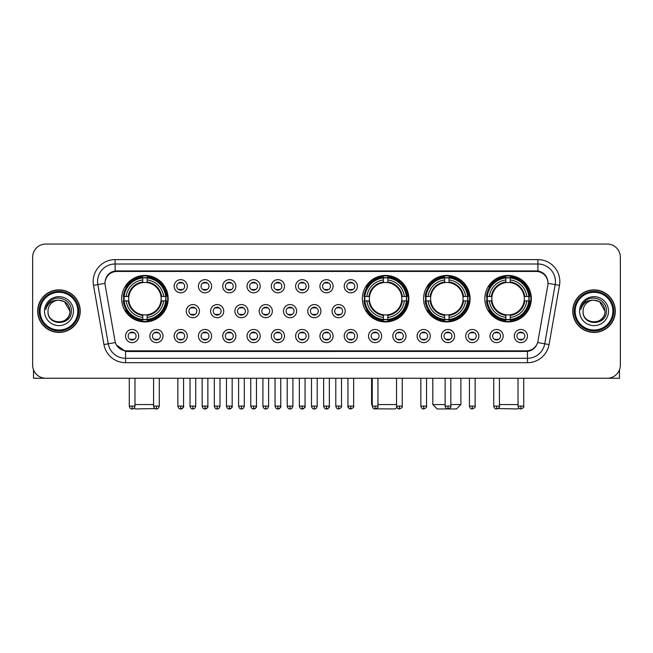 <?xml version="1.0" encoding="UTF-8"?>
<svg xmlns="http://www.w3.org/2000/svg" width="653" height="653" viewBox="0 0 653 653"><rect width="100%" height="100%" fill="white"/><g stroke="black" fill="none" stroke-linecap="round" stroke-linejoin="round"><path stroke-width="0.98" d="M362.374 298.69A23.247 23.247 0 0 0 385.621 321.937A23.247 23.247 0 0 0 408.868 298.69A23.247 23.247 0 0 0 385.621 275.452A23.247 23.247 0 0 0 362.374 298.69M423.601 298.69A23.247 23.247 0 0 0 446.848 321.937A23.247 23.247 0 0 0 470.095 298.69A23.247 23.247 0 0 0 446.848 275.452A23.247 23.247 0 0 0 423.601 298.69M484.828 298.69A23.247 23.247 0 0 0 508.075 321.937A23.247 23.247 0 0 0 531.322 298.69A23.247 23.247 0 0 0 508.075 275.452A23.247 23.247 0 0 0 484.828 298.69M121.678 298.69A23.247 23.247 0 0 0 144.925 321.937A23.247 23.247 0 0 0 168.172 298.69A23.247 23.247 0 0 0 144.925 275.452A23.247 23.247 0 0 0 121.678 298.69M162.997 336.058A6.579 6.579 0 0 1 156.418 342.637A6.579 6.579 0 0 1 149.839 336.058A6.579 6.579 0 0 1 156.418 329.479A6.579 6.579 0 0 1 162.997 336.058M152.467 336.058A3.951 3.951 0 0 0 156.418 340.009A3.951 3.951 0 0 0 160.369 336.058A3.951 3.951 0 0 0 156.418 332.116A3.951 3.951 0 0 0 152.467 336.058M187.297 336.058A6.579 6.579 0 0 1 180.718 342.637A6.579 6.579 0 0 1 174.139 336.058A6.579 6.579 0 0 1 180.718 329.479A6.579 6.579 0 0 1 187.297 336.058M176.767 336.058A3.951 3.951 0 0 0 180.718 340.009A3.951 3.951 0 0 0 184.66 336.058A3.951 3.951 0 0 0 180.718 332.116A3.951 3.951 0 0 0 176.767 336.058M211.588 336.058A6.579 6.579 0 0 1 205.009 342.637A6.579 6.579 0 0 1 198.43 336.058A6.579 6.579 0 0 1 205.009 329.479A6.579 6.579 0 0 1 211.588 336.058M201.067 336.058A3.951 3.951 0 0 0 205.009 340.009A3.951 3.951 0 0 0 208.96 336.058A3.951 3.951 0 0 0 205.009 332.116A3.951 3.951 0 0 0 201.067 336.058M235.888 336.058A6.579 6.579 0 0 1 229.309 342.637A6.579 6.579 0 0 1 222.73 336.058A6.579 6.579 0 0 1 229.309 329.479A6.579 6.579 0 0 1 235.888 336.058M225.367 336.058A3.951 3.951 0 0 0 229.309 340.009A3.951 3.951 0 0 0 233.26 336.058A3.951 3.951 0 0 0 229.309 332.116A3.951 3.951 0 0 0 225.367 336.058M260.188 336.058A6.579 6.579 0 0 1 253.609 342.637A6.579 6.579 0 0 1 247.03 336.058A6.579 6.579 0 0 1 253.609 329.479A6.579 6.579 0 0 1 260.188 336.058M249.658 336.058A3.951 3.951 0 0 0 253.609 340.009A3.951 3.951 0 0 0 257.551 336.058A3.951 3.951 0 0 0 253.609 332.116A3.951 3.951 0 0 0 249.658 336.058M284.488 336.058A6.579 6.579 0 0 1 277.909 342.637A6.579 6.579 0 0 1 271.33 336.058A6.579 6.579 0 0 1 277.909 329.479A6.579 6.579 0 0 1 284.488 336.058M273.958 336.058A3.951 3.951 0 0 0 277.909 340.009A3.951 3.951 0 0 0 281.851 336.058A3.951 3.951 0 0 0 277.909 332.116A3.951 3.951 0 0 0 273.958 336.058M308.779 336.058A6.579 6.579 0 0 1 302.2 342.637A6.579 6.579 0 0 1 295.621 336.058A6.579 6.579 0 0 1 302.2 329.479A6.579 6.579 0 0 1 308.779 336.058M298.258 336.058A3.951 3.951 0 0 0 302.2 340.009A3.951 3.951 0 0 0 306.151 336.058A3.951 3.951 0 0 0 302.2 332.116A3.951 3.951 0 0 0 298.258 336.058M333.079 336.058A6.579 6.579 0 0 1 326.5 342.637A6.579 6.579 0 0 1 319.921 336.058A6.579 6.579 0 0 1 326.5 329.479A6.579 6.579 0 0 1 333.079 336.058M322.549 336.058A3.951 3.951 0 0 0 326.5 340.009A3.951 3.951 0 0 0 330.451 336.058A3.951 3.951 0 0 0 326.5 332.116A3.951 3.951 0 0 0 322.549 336.058M357.379 336.058A6.579 6.579 0 0 1 350.8 342.637A6.579 6.579 0 0 1 344.221 336.058A6.579 6.579 0 0 1 350.8 329.479A6.579 6.579 0 0 1 357.379 336.058M346.849 336.058A3.951 3.951 0 0 0 350.8 340.009A3.951 3.951 0 0 0 354.742 336.058A3.951 3.951 0 0 0 350.8 332.116A3.951 3.951 0 0 0 346.849 336.058M381.67 336.058A6.579 6.579 0 0 1 375.091 342.637A6.579 6.579 0 0 1 368.512 336.058A6.579 6.579 0 0 1 375.091 329.479A6.579 6.579 0 0 1 381.67 336.058M371.149 336.058A3.951 3.951 0 0 0 375.091 340.009A3.951 3.951 0 0 0 379.042 336.058A3.951 3.951 0 0 0 375.091 332.116A3.951 3.951 0 0 0 371.149 336.058M405.97 336.058A6.579 6.579 0 0 1 399.391 342.637A6.579 6.579 0 0 1 392.812 336.058A6.579 6.579 0 0 1 399.391 329.479A6.579 6.579 0 0 1 405.97 336.058M395.449 336.058A3.951 3.951 0 0 0 399.391 340.009A3.951 3.951 0 0 0 403.342 336.058A3.951 3.951 0 0 0 399.391 332.116A3.951 3.951 0 0 0 395.449 336.058M430.27 336.058A6.579 6.579 0 0 1 423.691 342.637A6.579 6.579 0 0 1 417.112 336.058A6.579 6.579 0 0 1 423.691 329.479A6.579 6.579 0 0 1 430.27 336.058M419.74 336.058A3.951 3.951 0 0 0 423.691 340.009A3.951 3.951 0 0 0 427.633 336.058A3.951 3.951 0 0 0 423.691 332.116A3.951 3.951 0 0 0 419.74 336.058M454.57 336.058A6.579 6.579 0 0 1 447.991 342.637A6.579 6.579 0 0 1 441.412 336.058A6.579 6.579 0 0 1 447.991 329.479A6.579 6.579 0 0 1 454.57 336.058M444.04 336.058A3.951 3.951 0 0 0 447.991 340.009A3.951 3.951 0 0 0 451.933 336.058A3.951 3.951 0 0 0 447.991 332.116A3.951 3.951 0 0 0 444.04 336.058M478.861 336.058A6.579 6.579 0 0 1 472.282 342.637A6.579 6.579 0 0 1 465.703 336.058A6.579 6.579 0 0 1 472.282 329.479A6.579 6.579 0 0 1 478.861 336.058M468.34 336.058A3.951 3.951 0 0 0 472.282 340.009A3.951 3.951 0 0 0 476.233 336.058A3.951 3.951 0 0 0 472.282 332.116A3.951 3.951 0 0 0 468.34 336.058M503.161 336.058A6.579 6.579 0 0 1 496.582 342.637A6.579 6.579 0 0 1 490.003 336.058A6.579 6.579 0 0 1 496.582 329.479A6.579 6.579 0 0 1 503.161 336.058M492.631 336.058A3.951 3.951 0 0 0 496.582 340.009A3.951 3.951 0 0 0 500.533 336.058A3.951 3.951 0 0 0 496.582 332.116A3.951 3.951 0 0 0 492.631 336.058M527.461 336.058A6.579 6.579 0 0 1 520.882 342.637A6.579 6.579 0 0 1 514.303 336.058A6.579 6.579 0 0 1 520.882 329.479A6.579 6.579 0 0 1 527.461 336.058M516.931 336.058A3.951 3.951 0 0 0 520.882 340.009A3.951 3.951 0 0 0 524.824 336.058A3.951 3.951 0 0 0 520.882 332.116A3.951 3.951 0 0 0 516.931 336.058M138.697 336.058A6.579 6.579 0 0 1 132.118 342.637A6.579 6.579 0 0 1 125.539 336.058A6.579 6.579 0 0 1 132.118 329.479A6.579 6.579 0 0 1 138.697 336.058M128.176 336.058A3.951 3.951 0 0 0 132.118 340.009A3.951 3.951 0 0 0 136.069 336.058A3.951 3.951 0 0 0 132.118 332.116A3.951 3.951 0 0 0 128.176 336.058M199.443 311.146A6.579 6.579 0 0 1 192.864 317.725A6.579 6.579 0 0 1 186.285 311.146A6.579 6.579 0 0 1 192.864 304.567A6.579 6.579 0 0 1 199.443 311.146M188.913 311.146A3.951 3.951 0 0 0 192.864 315.097A3.951 3.951 0 0 0 196.814 311.146A3.951 3.951 0 0 0 192.864 307.204A3.951 3.951 0 0 0 188.913 311.146M223.742 311.146A6.579 6.579 0 0 1 217.163 317.725A6.579 6.579 0 0 1 210.584 311.146A6.579 6.579 0 0 1 217.163 304.567A6.579 6.579 0 0 1 223.742 311.146M213.213 311.146A3.951 3.951 0 0 0 217.163 315.097A3.951 3.951 0 0 0 221.106 311.146A3.951 3.951 0 0 0 217.163 307.204A3.951 3.951 0 0 0 213.213 311.146M248.034 311.146A6.579 6.579 0 0 1 241.455 317.725A6.579 6.579 0 0 1 234.884 311.146A6.579 6.579 0 0 1 241.455 304.567A6.579 6.579 0 0 1 248.034 311.146M237.512 311.146A3.951 3.951 0 0 0 241.455 315.097A3.951 3.951 0 0 0 245.406 311.146A3.951 3.951 0 0 0 241.455 307.204A3.951 3.951 0 0 0 237.512 311.146M272.334 311.146A6.579 6.579 0 0 1 265.755 317.725A6.579 6.579 0 0 1 259.176 311.146A6.579 6.579 0 0 1 265.755 304.567A6.579 6.579 0 0 1 272.334 311.146M261.812 311.146A3.951 3.951 0 0 0 265.755 315.097A3.951 3.951 0 0 0 269.705 311.146A3.951 3.951 0 0 0 265.755 307.204A3.951 3.951 0 0 0 261.812 311.146M296.633 311.146A6.579 6.579 0 0 1 290.054 317.725A6.579 6.579 0 0 1 283.475 311.146A6.579 6.579 0 0 1 290.054 304.567A6.579 6.579 0 0 1 296.633 311.146M286.104 311.146A3.951 3.951 0 0 0 290.054 315.097A3.951 3.951 0 0 0 294.005 311.146A3.951 3.951 0 0 0 290.054 307.204A3.951 3.951 0 0 0 286.104 311.146M320.933 311.146A6.579 6.579 0 0 1 314.354 317.725A6.579 6.579 0 0 1 307.775 311.146A6.579 6.579 0 0 1 314.354 304.567A6.579 6.579 0 0 1 320.933 311.146M310.404 311.146A3.951 3.951 0 0 0 314.354 315.097A3.951 3.951 0 0 0 318.297 311.146A3.951 3.951 0 0 0 314.354 307.204A3.951 3.951 0 0 0 310.404 311.146M345.225 311.146A6.579 6.579 0 0 1 338.646 317.725A6.579 6.579 0 0 1 332.067 311.146A6.579 6.579 0 0 1 338.646 304.567A6.579 6.579 0 0 1 345.225 311.146M334.703 311.146A3.951 3.951 0 0 0 338.646 315.097A3.951 3.951 0 0 0 342.596 311.146A3.951 3.951 0 0 0 338.646 307.204A3.951 3.951 0 0 0 334.703 311.146M187.297 286.234A6.579 6.579 0 0 1 180.718 292.813A6.579 6.579 0 0 1 174.139 286.234A6.579 6.579 0 0 1 180.718 279.655A6.579 6.579 0 0 1 187.297 286.234M176.767 286.234A3.951 3.951 0 0 0 180.718 290.185A3.951 3.951 0 0 0 184.66 286.234A3.951 3.951 0 0 0 180.718 282.292A3.951 3.951 0 0 0 176.767 286.234M211.588 286.234A6.579 6.579 0 0 1 205.009 292.813A6.579 6.579 0 0 1 198.43 286.234A6.579 6.579 0 0 1 205.009 279.655A6.579 6.579 0 0 1 211.588 286.234M201.067 286.234A3.951 3.951 0 0 0 205.009 290.185A3.951 3.951 0 0 0 208.96 286.234A3.951 3.951 0 0 0 205.009 282.292A3.951 3.951 0 0 0 201.067 286.234M235.888 286.234A6.579 6.579 0 0 1 229.309 292.813A6.579 6.579 0 0 1 222.73 286.234A6.579 6.579 0 0 1 229.309 279.655A6.579 6.579 0 0 1 235.888 286.234M225.367 286.234A3.951 3.951 0 0 0 229.309 290.185A3.951 3.951 0 0 0 233.26 286.234A3.951 3.951 0 0 0 229.309 282.292A3.951 3.951 0 0 0 225.367 286.234M260.188 286.234A6.579 6.579 0 0 1 253.609 292.813A6.579 6.579 0 0 1 247.03 286.234A6.579 6.579 0 0 1 253.609 279.655A6.579 6.579 0 0 1 260.188 286.234M249.658 286.234A3.951 3.951 0 0 0 253.609 290.185A3.951 3.951 0 0 0 257.551 286.234A3.951 3.951 0 0 0 253.609 282.292A3.951 3.951 0 0 0 249.658 286.234M284.488 286.234A6.579 6.579 0 0 1 277.909 292.813A6.579 6.579 0 0 1 271.33 286.234A6.579 6.579 0 0 1 277.909 279.655A6.579 6.579 0 0 1 284.488 286.234M273.958 286.234A3.951 3.951 0 0 0 277.909 290.185A3.951 3.951 0 0 0 281.851 286.234A3.951 3.951 0 0 0 277.909 282.292A3.951 3.951 0 0 0 273.958 286.234M308.779 286.234A6.579 6.579 0 0 1 302.2 292.813A6.579 6.579 0 0 1 295.621 286.234A6.579 6.579 0 0 1 302.2 279.655A6.579 6.579 0 0 1 308.779 286.234M298.258 286.234A3.951 3.951 0 0 0 302.2 290.185A3.951 3.951 0 0 0 306.151 286.234A3.951 3.951 0 0 0 302.2 282.292A3.951 3.951 0 0 0 298.258 286.234M333.079 286.234A6.579 6.579 0 0 1 326.5 292.813A6.579 6.579 0 0 1 319.921 286.234A6.579 6.579 0 0 1 326.5 279.655A6.579 6.579 0 0 1 333.079 286.234M322.549 286.234A3.951 3.951 0 0 0 326.5 290.185A3.951 3.951 0 0 0 330.451 286.234A3.951 3.951 0 0 0 326.5 282.292A3.951 3.951 0 0 0 322.549 286.234M357.379 286.234A6.579 6.579 0 0 1 350.8 292.813A6.579 6.579 0 0 1 344.221 286.234A6.579 6.579 0 0 1 350.8 279.655A6.579 6.579 0 0 1 357.379 286.234M346.849 286.234A3.951 3.951 0 0 0 350.8 290.185A3.951 3.951 0 0 0 354.742 286.234A3.951 3.951 0 0 0 350.8 282.292A3.951 3.951 0 0 0 346.849 286.234M105.198 285.353A11.844 11.844 0 0 1 116.854 271.46L536.146 271.46A11.844 11.844 0 0 1 547.802 285.353L537.982 341.054A11.844 11.844 0 0 1 526.318 350.841L126.682 350.841A11.844 11.844 0 0 1 115.018 341.054L105.198 285.353M123.768 300.886A21.271 21.271 0 0 1 123.768 296.503M486.918 300.886A21.271 21.271 0 0 1 486.918 296.503M425.691 300.886A21.271 21.271 0 0 1 425.691 296.503M364.464 300.886A21.271 21.271 0 0 1 364.464 296.503M37.694 311.146A21.271 21.271 0 0 0 58.966 332.418A21.271 21.271 0 0 0 80.237 311.146A21.271 21.271 0 0 0 58.966 289.875A21.271 21.271 0 0 0 37.694 311.146M572.763 311.146A21.271 21.271 0 0 0 594.034 332.418A21.271 21.271 0 0 0 615.306 311.146A21.271 21.271 0 0 0 594.034 289.875A21.271 21.271 0 0 0 572.763 311.146M105.068 281.549L105.035 283.32L105.068 281.549C105.982 275.713 109.329 272.179 115.099 270.93L537.901 270.93C543.663 272.17 547.01 275.705 547.932 281.549L547.965 283.32M115.099 259.616L537.901 259.616A21.933 21.933 0 0 1 559.49 285.353L549.051 344.564A21.933 21.933 0 0 1 527.453 362.684L125.547 362.684A21.933 21.933 0 0 1 103.949 344.564L93.51 285.353A21.933 21.933 0 0 1 115.099 259.616L115.099 264L537.901 264A17.541 17.541 0 0 1 555.172 284.594L544.733 343.796A17.541 17.541 0 0 1 527.453 358.301L125.547 358.301A17.541 17.541 0 0 1 108.267 343.796L97.828 284.594A17.541 17.541 0 0 1 115.099 264L115.197 270.913M108.227 274.529L111.377 272.146M111.483 272.089L114.544 271.028M527.453 362.684L527.453 351.42C532.668 350.555 536.04 347.592 537.574 342.539C536.048 347.592 532.677 350.547 527.453 351.42L126.911 351.502L125.547 351.42L116.307 344.923M546.798 277.484L547.932 281.549M620.35 257.2A13.158 13.158 0 0 0 607.192 244.051L45.808 244.051A13.158 13.158 0 0 0 32.65 257.2L32.65 365.092A13.158 13.158 0 0 0 45.808 378.25L607.192 378.25A13.158 13.158 0 0 0 620.35 365.092L620.35 257.2L620.35 365.092M537.623 342.547L544.733 343.796L555.172 284.594L559.49 285.353M32.65 257.2L32.65 365.092M607.192 244.051L45.808 244.051M45.808 378.25L607.192 378.25M33.523 369.818L33.523 378.25L84.4 378.25M77.821 311.146A18.855 18.855 0 0 0 58.966 292.291A18.855 18.855 0 0 0 40.102 311.146A18.855 18.855 0 0 0 58.966 330.01A18.855 18.855 0 0 0 77.821 311.146M78.703 311.146A19.737 19.737 0 0 0 58.966 291.409A19.737 19.737 0 0 0 39.229 311.146A19.737 19.737 0 0 0 58.966 330.883A19.737 19.737 0 0 0 78.703 311.146M80.017 311.146A21.051 21.051 0 0 0 58.966 290.095A21.051 21.051 0 0 0 37.915 311.146A21.051 21.051 0 0 0 58.966 332.206A21.051 21.051 0 0 0 80.017 311.146M69.928 311.146C69.275 304.486 65.627 300.837 58.966 300.184L64.451 301.653L69.928 311.146L64.451 301.653L58.966 300.184L64.451 301.653L69.928 311.146L64.451 301.653L58.966 300.184L64.451 301.653L69.928 311.146C70.597 325.292 47.326 325.292 48.004 311.146C47.024 326.369 71.83 326.027 71.316 311.146C72.132 300.707 58.444 294.07 50.559 300.796C47.808 303.09 46.2 306.012 45.726 309.555C47.791 303.025 52.207 299.898 58.966 300.184L64.451 301.653L69.928 311.146C70.597 325.292 47.326 325.292 48.004 311.146C47.326 325.292 70.597 325.292 69.928 311.146C70.597 325.292 47.326 325.292 48.004 311.146C47.326 325.292 70.597 325.292 69.928 311.146C70.597 325.292 47.326 325.292 48.004 311.146C47.326 325.292 70.597 325.292 69.928 311.146C70.597 325.292 47.326 325.292 48.004 311.146C47.326 325.292 70.597 325.292 69.928 311.146C70.597 325.292 47.326 325.292 48.004 311.146C47.326 325.292 70.597 325.292 69.928 311.146C70.597 325.292 47.326 325.292 48.004 311.146C47.326 325.292 70.597 325.292 69.928 311.146C70.597 325.292 47.326 325.292 48.004 311.146A10.962 10.962 0 0 1 58.966 300.184L64.451 301.653L69.928 311.146C70.369 319.66 59.423 325.316 52.746 320.182M44.494 311.146A14.472 14.472 0 0 0 58.966 325.627A14.472 14.472 0 0 0 73.438 311.146A14.472 14.472 0 0 0 58.966 296.674A14.472 14.472 0 0 0 44.494 311.146M50.55 300.796L47.318 304.641M47.122 305.016L47.408 304.486L47.122 305.016M154.973 408.558L135.277 408.949L134.281 407.962M134.975 404.566L153.569 404.566M147.121 319.456L147.121 320.337A21.753 21.753 0 0 0 166.572 300.886L165.691 300.886A20.88 20.88 0 0 1 147.121 319.456L147.121 317.423A18.855 18.855 0 0 0 163.658 300.886L161.005 300.886A16.227 16.227 0 0 0 147.121 282.618L147.121 277.933A20.88 20.88 0 0 1 165.691 296.503L166.572 296.503A21.753 21.753 0 0 0 147.121 277.052L147.121 277.933M124.168 300.886L123.286 300.886A21.753 21.753 0 0 0 142.738 320.337L142.738 319.456A20.88 20.88 0 0 1 124.168 300.886L126.192 300.886A18.855 18.855 0 0 0 142.738 317.423L142.738 314.77A16.227 16.227 0 0 0 161.005 300.886L161.65 300.886A16.872 16.872 0 0 1 147.121 315.423L147.121 317.423M142.738 277.933L142.738 277.052A21.753 21.753 0 0 0 123.286 296.503L124.168 296.503A20.88 20.88 0 0 1 142.738 277.933L142.738 279.966A18.855 18.855 0 0 0 126.192 296.503L128.845 296.503A16.227 16.227 0 0 0 142.738 314.77L142.738 315.423A16.872 16.872 0 0 1 128.2 300.886L126.192 300.886M124.209 300.886A20.831 20.831 0 0 1 124.209 296.503M147.121 277.974A20.831 20.831 0 0 0 142.738 277.974M165.642 296.503A20.831 20.831 0 0 1 165.642 300.886M165.691 296.503L163.658 296.503A18.855 18.855 0 0 0 147.121 279.966M163.658 300.886L165.691 300.886M142.738 317.423L142.738 319.456M161.005 296.503L163.658 296.503M161.005 300.886A16.227 16.227 0 0 1 147.121 314.77L147.121 315.423M142.738 314.77A16.227 16.227 0 0 1 128.845 300.886L128.2 300.886M147.121 319.407A20.831 20.831 0 0 1 142.738 319.407M126.192 296.503L124.168 296.503M142.738 282.586L142.738 279.966M147.121 282.618A16.227 16.227 0 0 0 128.845 296.503L128.2 296.503A16.872 16.872 0 0 1 142.738 281.965M147.121 282.586L147.121 281.965A16.872 16.872 0 0 1 161.65 296.503M126.682 286.855L125.433 286.855A22.806 22.806 0 0 1 167.731 298.69A22.806 22.806 0 0 1 125.433 310.534L126.682 310.534M396.844 407.382L395.269 408.949L375.867 408.843M377.948 404.566L396.542 404.566M387.817 319.456L387.817 320.337A21.753 21.753 0 0 0 407.26 300.886L406.378 300.886A20.88 20.88 0 0 1 387.817 319.456L387.817 317.423A18.855 18.855 0 0 0 404.354 300.886L401.701 300.886A16.227 16.227 0 0 0 387.817 282.618L387.817 277.933A20.88 20.88 0 0 1 406.378 296.503L407.26 296.503A21.753 21.753 0 0 0 387.817 277.052L387.817 277.933M364.864 300.886L363.974 300.886A21.753 21.753 0 0 0 383.425 320.337L383.425 319.456A20.88 20.88 0 0 1 364.864 300.886L366.888 300.886A18.855 18.855 0 0 0 383.425 317.423L383.425 314.77A16.227 16.227 0 0 0 401.701 300.886L402.346 300.886A16.872 16.872 0 0 1 387.817 315.423L387.817 317.423M383.425 277.933L383.425 277.052A21.753 21.753 0 0 0 363.974 296.503L364.864 296.503A20.88 20.88 0 0 1 383.425 277.933L383.425 279.966A18.855 18.855 0 0 0 366.888 296.503L369.541 296.503A16.227 16.227 0 0 0 383.425 314.77L383.425 315.423A16.872 16.872 0 0 1 368.896 300.886L366.888 300.886M364.905 300.886A20.831 20.831 0 0 1 364.905 296.503M387.817 277.974A20.831 20.831 0 0 0 383.425 277.974M406.337 296.503A20.831 20.831 0 0 1 406.337 300.886M406.378 296.503L404.354 296.503A18.855 18.855 0 0 0 387.817 279.966M404.354 300.886L406.378 300.886M383.425 317.423L383.425 319.456M401.701 296.503L404.354 296.503M401.701 300.886A16.227 16.227 0 0 1 387.817 314.77L387.817 315.423M383.425 314.77A16.227 16.227 0 0 1 369.541 300.886L368.896 300.886M387.817 319.407A20.831 20.831 0 0 1 383.425 319.407M366.888 296.503L364.864 296.503M383.425 282.586L383.425 279.966M387.817 282.618A16.227 16.227 0 0 0 369.541 296.503L368.896 296.503A16.872 16.872 0 0 1 383.425 281.965M387.817 282.586L387.817 281.965A16.872 16.872 0 0 1 402.346 296.503M371.59 378.25L371.59 404.566L372.243 404.566M367.37 286.855L366.129 286.855A22.806 22.806 0 0 1 408.427 298.69A22.806 22.806 0 0 1 366.129 310.534L367.37 310.534M450.839 404.566L460.879 404.566L456.496 408.949L437.2 408.949L432.808 404.566L445.134 404.566M449.044 319.456L449.044 320.337A21.753 21.753 0 0 0 468.487 300.886L467.605 300.886A20.88 20.88 0 0 1 449.044 319.456L449.044 317.423A18.855 18.855 0 0 0 465.581 300.886L462.928 300.886A16.227 16.227 0 0 0 449.044 282.618L449.044 277.933A20.88 20.88 0 0 1 467.605 296.503L468.487 296.503A21.753 21.753 0 0 0 449.044 277.052L449.044 277.933M426.083 300.886L425.201 300.886A21.753 21.753 0 0 0 444.652 320.337L444.652 319.456A20.88 20.88 0 0 1 426.083 300.886L428.115 300.886A18.855 18.855 0 0 0 444.652 317.423L444.652 314.77A16.227 16.227 0 0 0 462.928 300.886L463.573 300.886A16.872 16.872 0 0 1 449.044 315.423L449.044 317.423M444.652 277.933L444.652 277.052A21.753 21.753 0 0 0 425.201 296.503L426.083 296.503A20.88 20.88 0 0 1 444.652 277.933L444.652 279.966A18.855 18.855 0 0 0 428.115 296.503L430.768 296.503A16.227 16.227 0 0 0 444.652 314.77L444.652 315.423A16.872 16.872 0 0 1 430.123 300.886L428.115 300.886M426.131 300.886A20.831 20.831 0 0 1 426.131 296.503M449.044 277.974A20.831 20.831 0 0 0 444.652 277.974M467.564 296.503A20.831 20.831 0 0 1 467.564 300.886M467.605 296.503L465.581 296.503A18.855 18.855 0 0 0 449.044 279.966M465.581 300.886L467.605 300.886M444.652 317.423L444.652 319.456M462.928 296.503L465.581 296.503M462.928 300.886A16.227 16.227 0 0 1 449.044 314.77L449.044 315.423M444.652 314.77A16.227 16.227 0 0 1 430.768 300.886L430.123 300.886M449.044 319.407A20.831 20.831 0 0 1 444.652 319.407M428.115 296.503L426.083 296.503M444.652 282.586L444.652 279.966M449.044 282.618A16.227 16.227 0 0 0 430.768 296.503L430.123 296.503A16.872 16.872 0 0 1 444.652 281.965M449.044 282.586L449.044 281.965A16.872 16.872 0 0 1 463.573 296.503M428.597 286.855L427.356 286.855A22.806 22.806 0 0 1 469.654 298.69A22.806 22.806 0 0 1 427.356 310.534L428.597 310.534M518.719 407.962L517.723 408.949L498.027 408.558M499.431 404.566L518.025 404.566M510.262 319.456L510.262 320.337A21.753 21.753 0 0 0 529.714 300.886L528.832 300.886A20.88 20.88 0 0 1 510.262 319.456L510.262 317.423A18.855 18.855 0 0 0 526.808 300.886L524.155 300.886A16.227 16.227 0 0 0 510.262 282.618L510.262 277.933A20.88 20.88 0 0 1 528.832 296.503L529.714 296.503A21.753 21.753 0 0 0 510.262 277.052L510.262 277.933M487.309 300.886L486.428 300.886A21.753 21.753 0 0 0 505.879 320.337L505.879 319.456A20.88 20.88 0 0 1 487.309 300.886L489.342 300.886A18.855 18.855 0 0 0 505.879 317.423L505.879 314.77A16.227 16.227 0 0 0 524.155 300.886L524.8 300.886A16.872 16.872 0 0 1 510.262 315.423L510.262 317.423M505.879 277.933L505.879 277.052A21.753 21.753 0 0 0 486.428 296.503L487.309 296.503A20.88 20.88 0 0 1 505.879 277.933L505.879 279.966A18.855 18.855 0 0 0 489.342 296.503L491.995 296.503A16.227 16.227 0 0 0 505.879 314.77L505.879 315.423A16.872 16.872 0 0 1 491.35 300.886L489.342 300.886M487.358 300.886A20.831 20.831 0 0 1 487.358 296.503M510.262 277.974A20.831 20.831 0 0 0 505.879 277.974M528.791 296.503A20.831 20.831 0 0 1 528.791 300.886M528.832 296.503L526.808 296.503A18.855 18.855 0 0 0 510.262 279.966M526.808 300.886L528.832 300.886M505.879 317.423L505.879 319.456M524.155 296.503L526.808 296.503M524.155 300.886A16.227 16.227 0 0 1 510.262 314.77L510.262 315.423M505.879 314.77A16.227 16.227 0 0 1 491.995 300.886L491.35 300.886M510.262 319.407A20.831 20.831 0 0 1 505.879 319.407M489.342 296.503L487.309 296.503M505.879 282.586L505.879 279.966M510.262 282.618A16.227 16.227 0 0 0 491.995 296.503L491.35 296.503A16.872 16.872 0 0 1 505.879 281.965M510.262 282.586L510.262 281.965A16.872 16.872 0 0 1 524.8 296.503M489.823 286.855L488.583 286.855A22.806 22.806 0 0 1 530.881 298.69A22.806 22.806 0 0 1 488.583 310.534L489.823 310.534M179.404 289.956L179.404 289.336A3.363 3.363 0 0 0 182.032 289.336L182.032 289.956M182.032 282.52L182.032 283.141A3.363 3.363 0 0 0 179.404 283.141L179.404 282.52M203.695 289.956L203.695 289.336A3.363 3.363 0 0 0 206.332 289.336L206.332 289.956M206.332 282.52L206.332 283.141A3.363 3.363 0 0 0 203.695 283.141L203.695 282.52M227.995 289.956L227.995 289.336A3.363 3.363 0 0 0 230.623 289.336L230.623 289.956M230.623 282.52L230.623 283.141A3.363 3.363 0 0 0 227.995 283.141L227.995 282.52M252.295 289.956L252.295 289.336A3.363 3.363 0 0 0 254.923 289.336L254.923 289.956M254.923 282.52L254.923 283.141A3.363 3.363 0 0 0 252.295 283.141L252.295 282.52M276.586 289.956L276.586 289.336A3.363 3.363 0 0 0 279.223 289.336L279.223 289.956M279.223 282.52L279.223 283.141A3.363 3.363 0 0 0 276.586 283.141L276.586 282.52M300.886 289.956L300.886 289.336A3.363 3.363 0 0 0 303.514 289.336L303.514 289.956M303.514 282.52L303.514 283.141A3.363 3.363 0 0 0 300.886 283.141L300.886 282.52M325.186 289.956L325.186 289.336A3.363 3.363 0 0 0 327.814 289.336L327.814 289.956M327.814 282.52L327.814 283.141A3.363 3.363 0 0 0 325.186 283.141L325.186 282.52M349.486 289.956L349.486 289.336A3.363 3.363 0 0 0 352.114 289.336L352.114 289.956M352.114 282.52L352.114 283.141A3.363 3.363 0 0 0 349.486 283.141L349.486 282.52M191.549 314.868L191.549 314.248A3.363 3.363 0 0 0 194.178 314.248L194.178 314.868M194.178 307.424L194.178 308.053A3.363 3.363 0 0 0 191.549 308.053L191.549 307.424M215.849 314.868L215.849 314.248A3.363 3.363 0 0 0 218.477 314.248L218.477 314.868M218.477 307.424L218.477 308.053A3.363 3.363 0 0 0 215.849 308.053L215.849 307.424M240.141 314.868L240.141 314.248A3.363 3.363 0 0 0 242.777 314.248L242.777 314.868M242.777 307.424L242.777 308.053A3.363 3.363 0 0 0 240.141 308.053L240.141 307.424M264.441 314.868L264.441 314.248A3.363 3.363 0 0 0 267.069 314.248L267.069 314.868M267.069 307.424L267.069 308.053A3.363 3.363 0 0 0 264.441 308.053L264.441 307.424M288.74 314.868L288.74 314.248A3.363 3.363 0 0 0 291.369 314.248L291.369 314.868M291.369 307.424L291.369 308.053A3.363 3.363 0 0 0 288.74 308.053L288.74 307.424M313.032 314.868L313.032 314.248A3.363 3.363 0 0 0 315.668 314.248L315.668 314.868M315.668 307.424L315.668 308.053A3.363 3.363 0 0 0 313.032 308.053L313.032 307.424M337.332 314.868L337.332 314.248A3.363 3.363 0 0 0 339.968 314.248L339.968 314.868M339.968 307.424L339.968 308.053A3.363 3.363 0 0 0 337.332 308.053L337.332 307.424M130.804 339.78L130.804 339.16A3.363 3.363 0 0 0 133.432 339.16L133.432 339.78M133.432 332.336L133.432 332.965A3.363 3.363 0 0 0 130.804 332.965L130.804 332.336M619.477 369.818L619.477 378.25L568.6 378.25M612.898 311.146A18.855 18.855 0 0 0 594.034 292.291A18.855 18.855 0 0 0 575.179 311.146A18.855 18.855 0 0 0 594.034 330.01A18.855 18.855 0 0 0 612.898 311.146M613.771 311.146A19.737 19.737 0 0 0 594.034 291.409A19.737 19.737 0 0 0 574.297 311.146A19.737 19.737 0 0 0 594.034 330.883A19.737 19.737 0 0 0 613.771 311.146M615.085 311.146A21.051 21.051 0 0 0 594.034 290.095A21.051 21.051 0 0 0 572.983 311.146A21.051 21.051 0 0 0 594.034 332.206A21.051 21.051 0 0 0 615.085 311.146M583.072 311.146A10.962 10.962 0 0 1 594.034 300.184L599.519 301.653L604.996 311.146L599.519 301.653L594.034 300.184L599.519 301.653L604.996 311.146L599.519 301.653L594.034 300.184L599.519 301.653L604.996 311.146L599.519 301.653L594.034 300.184L599.519 301.653L604.996 311.146C605.674 325.292 582.403 325.292 583.072 311.146C582.092 326.369 606.898 326.027 606.384 311.146C607.2 300.707 593.512 294.07 585.627 300.796C582.876 303.09 581.268 306.012 580.795 309.555C582.86 303.025 587.276 299.898 594.034 300.184L599.519 301.653L604.996 311.146C605.674 325.292 582.403 325.292 583.072 311.146C582.403 325.292 605.674 325.292 604.996 311.146C605.674 325.292 582.403 325.292 583.072 311.146C582.403 325.292 605.674 325.292 604.996 311.146C605.674 325.292 582.403 325.292 583.072 311.146C582.403 325.292 605.674 325.292 604.996 311.146C605.674 325.292 582.403 325.292 583.072 311.146C582.403 325.292 605.674 325.292 604.996 311.146C605.674 325.292 582.403 325.292 583.072 311.146C582.403 325.292 605.674 325.292 604.996 311.146C605.437 319.66 594.491 325.316 587.814 320.182M594.034 300.184C600.695 300.837 604.351 304.486 604.996 311.146M579.562 311.146A14.472 14.472 0 0 0 594.034 325.627A14.472 14.472 0 0 0 608.506 311.146A14.472 14.472 0 0 0 594.034 296.674A14.472 14.472 0 0 0 579.562 311.146M585.627 300.796L582.394 304.641M582.19 305.016L582.484 304.486M155.104 339.78L155.104 339.16A3.363 3.363 0 0 0 157.732 339.16L157.732 339.78M157.732 332.336L157.732 332.965A3.363 3.363 0 0 0 155.104 332.965L155.104 332.336M179.404 339.78L179.404 339.16A3.363 3.363 0 0 0 182.032 339.16L182.032 339.78M182.032 332.336L182.032 332.965A3.363 3.363 0 0 0 179.404 332.965L179.404 332.336M203.695 339.78L203.695 339.16A3.363 3.363 0 0 0 206.332 339.16L206.332 339.78M206.332 332.336L206.332 332.965A3.363 3.363 0 0 0 203.695 332.965L203.695 332.336M227.995 339.78L227.995 339.16A3.363 3.363 0 0 0 230.623 339.16L230.623 339.78M230.623 332.336L230.623 332.965A3.363 3.363 0 0 0 227.995 332.965L227.995 332.336M252.295 339.78L252.295 339.16A3.363 3.363 0 0 0 254.923 339.16L254.923 339.78M254.923 332.336L254.923 332.965A3.363 3.363 0 0 0 252.295 332.965L252.295 332.336M276.586 339.78L276.586 339.16A3.363 3.363 0 0 0 279.223 339.16L279.223 339.78M279.223 332.336L279.223 332.965A3.363 3.363 0 0 0 276.586 332.965L276.586 332.336M300.886 339.78L300.886 339.16A3.363 3.363 0 0 0 303.514 339.16L303.514 339.78M303.514 332.336L303.514 332.965A3.363 3.363 0 0 0 300.886 332.965L300.886 332.336M325.186 339.78L325.186 339.16A3.363 3.363 0 0 0 327.814 339.16L327.814 339.78M327.814 332.336L327.814 332.965A3.363 3.363 0 0 0 325.186 332.965L325.186 332.336M349.486 339.78L349.486 339.16A3.363 3.363 0 0 0 352.114 339.16L352.114 339.78M352.114 332.336L352.114 332.965A3.363 3.363 0 0 0 349.486 332.965L349.486 332.336M373.777 339.78L373.777 339.16A3.363 3.363 0 0 0 376.414 339.16L376.414 339.78M376.414 332.336L376.414 332.965A3.363 3.363 0 0 0 373.777 332.965L373.777 332.336M398.077 339.78L398.077 339.16A3.363 3.363 0 0 0 400.705 339.16L400.705 339.78M400.705 332.336L400.705 332.965A3.363 3.363 0 0 0 398.077 332.965L398.077 332.336M422.377 339.78L422.377 339.16A3.363 3.363 0 0 0 425.005 339.16L425.005 339.78M425.005 332.336L425.005 332.965A3.363 3.363 0 0 0 422.377 332.965L422.377 332.336M446.668 339.78L446.668 339.16A3.363 3.363 0 0 0 449.305 339.16L449.305 339.78M449.305 332.336L449.305 332.965A3.363 3.363 0 0 0 446.668 332.965L446.668 332.336M470.968 339.78L470.968 339.16A3.363 3.363 0 0 0 473.596 339.16L473.596 339.78M473.596 332.336L473.596 332.965A3.363 3.363 0 0 0 470.968 332.965L470.968 332.336M495.268 339.78L495.268 339.16A3.363 3.363 0 0 0 497.896 339.16L497.896 339.78M497.896 332.336L497.896 332.965A3.363 3.363 0 0 0 495.268 332.965L495.268 332.336M519.568 339.78L519.568 339.16A3.363 3.363 0 0 0 522.196 339.16L522.196 339.78M522.196 332.336L522.196 332.965A3.363 3.363 0 0 0 519.568 332.965L519.568 332.336M537.901 259.616L537.901 270.93M93.51 285.353L97.828 284.594A17.541 17.541 0 0 1 97.558 281.549M97.828 284.594L105.019 283.32M125.547 362.684L125.547 351.42M103.949 344.564L115.377 342.547M547.981 283.32L555.172 284.594M544.733 343.796L549.051 344.564M142.738 319.611A21.027 21.027 0 0 0 147.121 319.611M165.838 300.886A21.027 21.027 0 0 0 165.838 296.503M147.121 277.778A21.027 21.027 0 0 0 142.738 277.778M383.425 319.611A21.027 21.027 0 0 0 387.817 319.611M406.533 300.886A21.027 21.027 0 0 0 406.533 296.503M387.817 277.778A21.027 21.027 0 0 0 383.425 277.778M444.652 319.611A21.027 21.027 0 0 0 449.044 319.611M467.76 300.886A21.027 21.027 0 0 0 467.76 296.503M449.044 277.778A21.027 21.027 0 0 0 444.652 277.778M505.879 319.611A21.027 21.027 0 0 0 510.262 319.611M528.987 300.886A21.027 21.027 0 0 0 528.987 296.503M510.262 277.778A21.027 21.027 0 0 0 505.879 277.778M192.864 406.101L190.015 406.101C190.513 408.133 191.46 409.088 192.864 408.949L192.864 406.101L195.712 406.101L195.712 378.25M217.163 406.101L214.315 406.101C214.804 408.133 215.759 409.088 217.163 408.949L217.163 406.101L220.012 406.101L220.012 378.25M241.455 406.101L238.606 406.101C239.104 408.133 240.059 409.088 241.455 408.949L241.455 406.101L244.312 406.101L244.312 378.25M265.755 406.101L262.906 406.101C263.404 408.133 264.351 409.088 265.755 408.949L265.755 406.101L268.603 406.101L268.603 378.25M290.054 406.101L287.206 406.101C287.704 408.133 288.65 409.088 290.054 408.949L290.054 406.101L292.903 406.101L292.903 378.25M314.354 406.101L311.497 406.101C311.995 408.133 312.95 409.088 314.354 408.949L314.354 406.101L317.203 406.101L317.203 378.25M338.646 406.101L335.797 406.101C336.295 408.133 337.242 409.088 338.646 408.949L338.646 406.101L341.503 406.101L341.503 378.25M132.118 406.101L129.27 406.101C129.767 408.133 130.714 409.088 132.118 408.949L132.118 406.101L134.975 406.101L134.975 378.25M156.418 406.101L153.569 406.101C154.067 408.133 155.014 409.088 156.418 408.949L156.418 406.101L159.267 406.101L159.267 378.25M180.718 406.101L177.861 406.101C178.359 408.133 179.314 409.088 180.718 408.949L180.718 406.101L183.566 406.101C184.146 407.015 183.191 407.962 180.718 408.949C182.122 409.088 183.069 408.133 183.566 406.101L183.566 378.25M205.009 406.101L202.161 406.101C202.659 408.133 203.614 409.088 205.009 408.949L205.009 406.101L207.866 406.101C208.446 407.015 207.491 407.962 205.009 408.949C206.413 409.088 207.368 408.133 207.866 406.101L207.866 378.25M229.309 406.101L226.46 406.101C226.958 408.133 227.905 409.088 229.309 408.949L229.309 406.101L232.158 406.101C232.737 407.015 231.791 407.962 229.309 408.949C230.713 409.088 231.66 408.133 232.158 406.101L232.158 378.25M253.609 406.101L250.76 406.101C251.258 408.133 252.205 409.088 253.609 408.949L253.609 406.101L256.458 406.101C257.037 407.015 256.09 407.962 253.609 408.949C255.013 409.088 255.96 408.133 256.458 406.101L256.458 378.25M277.909 406.101L275.052 406.101C275.55 408.133 276.505 409.088 277.909 408.949L277.909 406.101L280.757 406.101C281.337 407.015 280.382 407.962 277.909 408.949C279.304 409.088 280.259 408.133 280.757 406.101L280.757 378.25M302.2 406.101L299.352 406.101C299.849 408.133 300.796 409.088 302.2 408.949L302.2 406.101L305.057 406.101C305.628 407.015 304.682 407.962 302.2 408.949C303.604 409.088 304.559 408.133 305.057 406.101L305.057 378.25M326.5 406.101L323.651 406.101L323.651 378.25L323.651 406.101C324.149 408.133 325.096 409.088 326.5 408.949L326.5 406.101L329.349 406.101C329.928 407.015 328.981 407.962 326.5 408.949C327.904 409.088 328.851 408.133 329.349 406.101L329.349 378.25M350.8 406.101L347.943 406.101C347.372 407.015 348.318 407.962 350.8 408.949L350.8 406.101L353.648 406.101L353.648 378.25M375.091 406.101L372.243 406.101C372.741 408.133 373.696 409.088 375.091 408.949L375.091 406.101L377.948 406.101L377.948 378.25M399.391 406.101L396.542 406.101C397.04 408.133 397.987 409.088 399.391 408.949L399.391 406.101L402.24 406.101L402.24 378.25M423.691 406.101L420.842 406.101C421.34 408.133 422.287 409.088 423.691 408.949L423.691 406.101L426.54 406.101L426.54 378.25M447.991 406.101L445.134 406.101C445.632 408.133 446.587 409.088 447.991 408.949L447.991 406.101L450.839 406.101L450.839 378.25M472.282 406.101L469.434 406.101C469.931 408.133 470.878 409.088 472.282 408.949L472.282 406.101L475.139 406.101L475.139 378.25M496.582 406.101L493.733 406.101C494.231 408.133 495.178 409.088 496.582 408.949L496.582 406.101L499.431 406.101L499.431 378.25M520.882 406.101L518.025 406.101C518.523 408.133 519.478 409.088 520.882 408.949L520.882 406.101L523.73 406.101L523.73 378.25M372.243 405.227L371.59 404.566M460.879 378.25L460.879 404.566M432.808 378.25L432.808 404.566M347.943 406.101L347.943 378.25L347.943 406.101C348.441 408.133 349.396 409.088 350.8 408.949C353.273 407.962 354.228 407.015 353.648 406.101M190.015 406.101L190.015 378.25M195.712 406.101C195.214 408.133 194.268 409.088 192.864 408.949M214.315 406.101L214.315 378.25M220.012 406.101C219.514 408.133 218.567 409.088 217.163 408.949M238.606 406.101L238.606 378.25M244.312 406.101C243.814 408.133 242.859 409.088 241.455 408.949M262.906 406.101L262.906 378.25M268.603 406.101C268.114 408.133 267.159 409.088 265.755 408.949M287.206 406.101L287.206 378.25M292.903 406.101C292.405 408.133 291.458 409.088 290.054 408.949M311.497 406.101L311.497 378.25M317.203 406.101C316.705 408.133 315.758 409.088 314.354 408.949M335.797 406.101L335.797 378.25M341.503 406.101C342.074 407.015 341.127 407.962 338.646 408.949M129.27 406.101L129.27 378.25M134.975 406.101C134.477 408.133 133.522 409.088 132.118 408.949M153.569 406.101L153.569 378.25M159.267 406.101C158.769 408.133 157.822 409.088 156.418 408.949M177.861 406.101L177.861 378.25M202.161 406.101L202.161 378.25M226.46 406.101L226.46 378.25M250.76 406.101L250.76 378.25M275.052 406.101L275.052 378.25M299.352 406.101L299.352 378.25M372.243 406.101L372.243 378.25M377.948 406.101C378.528 407.015 377.573 407.962 375.091 408.949M396.542 406.101L396.542 378.25M402.24 406.101C402.819 407.015 401.873 407.962 399.391 408.949M420.842 406.101L420.842 378.25M426.54 406.101C427.119 407.015 426.172 407.962 423.691 408.949M445.134 406.101L445.134 378.25M450.839 406.101C451.419 407.015 450.464 407.962 447.991 408.949M469.434 406.101L469.434 378.25M475.139 406.101C475.71 407.015 474.764 407.962 472.282 408.949M493.733 406.101L493.733 378.25M499.431 406.101C500.01 407.015 499.063 407.962 496.582 408.949M518.025 406.101L518.025 378.25M523.73 406.101C524.31 407.015 523.355 407.962 520.882 408.949"/></g></svg>
